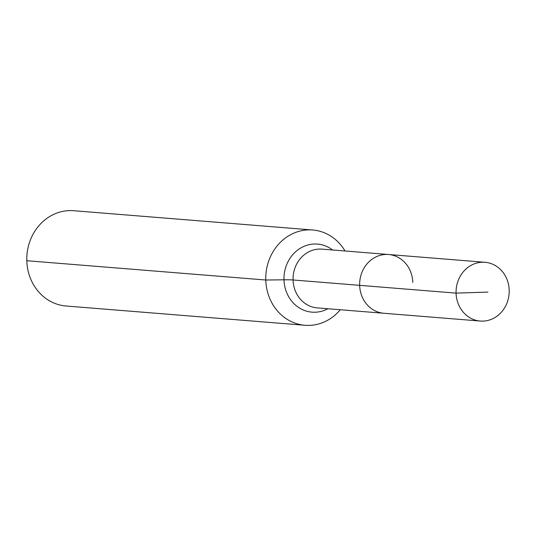 <?xml version="1.0" encoding="UTF-8"?>
<svg xmlns="http://www.w3.org/2000/svg" width="536" height="536" viewBox="0 0 536 536"><rect width="100%" height="100%" fill="white"/><g stroke="black" fill="none" stroke-linecap="round" stroke-linejoin="round"><path stroke-width="0.8" d="M412.78 282.425A29.473 26.559 94.6 0 0 388.587 254.506A29.473 26.559 94.6 0 0 359.656 285.346L456.069 293.125A29.473 26.559 94.6 0 0 480.263 321.044A29.473 26.559 94.6 0 0 509.2 290.204A29.473 26.559 94.6 0 0 485.006 262.285A29.473 26.559 94.6 0 0 456.069 293.125L487.914 292.093M345.017 250.989A47.798 43.068 94.6 0 0 312.696 229.998A47.798 43.068 94.6 0 0 265.776 280.013L283.986 279.812A15.933 0.844 178.3 0 1 293.058 279.973A29.473 26.559 94.6 0 1 318.752 249.093A29.473 26.559 94.6 0 1 321.995 249.133L388.587 254.506A29.473 26.559 94.6 0 0 359.656 285.346A29.473 26.559 94.6 0 0 383.85 313.265L480.263 321.044M312.696 229.998L73.72 210.715A47.798 43.068 94.6 0 0 26.8 260.724A47.798 43.068 94.6 0 0 66.035 306.002L305.011 325.285A47.798 43.068 94.6 0 0 340.28 309.748M359.656 285.346A29.473 26.559 94.6 0 0 383.85 313.265L317.258 307.892A29.473 26.559 94.6 0 1 293.058 279.973L359.656 285.346M26.8 260.724L265.776 280.013A47.798 43.068 94.6 0 0 305.011 325.285M332.601 249.99A34.143 30.766 94.6 0 0 313.748 244.041A34.143 30.766 94.6 0 0 283.986 279.812A34.143 30.766 94.6 0 0 315.764 312.2A34.143 30.766 94.6 0 0 327.858 308.749M388.587 254.506L485.006 262.285"/></g></svg>
